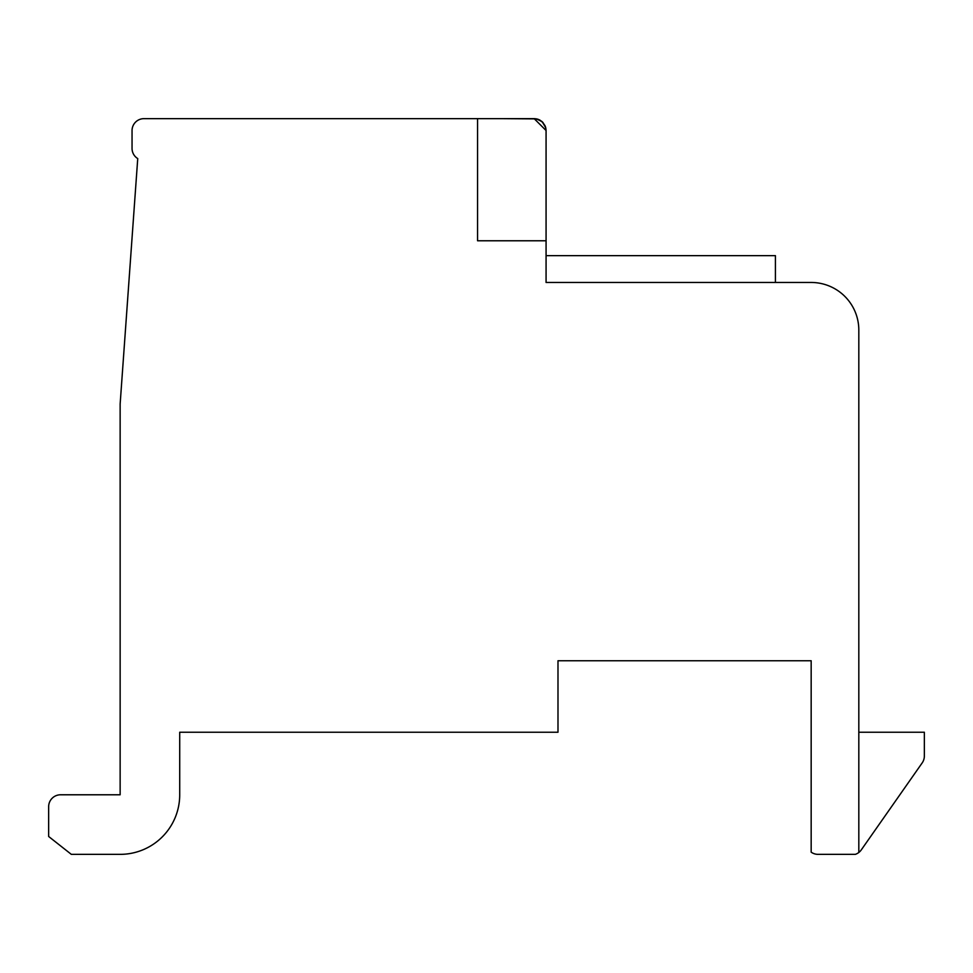 <?xml version="1.0" encoding="UTF-8"?>
<svg xmlns="http://www.w3.org/2000/svg" width="973" height="973" viewBox="0 0 973 973"><rect width="100%" height="100%" fill="white"/><g stroke="black" fill="none" stroke-linecap="round" stroke-linejoin="round"><path stroke-width="1.46" d="M858.818 852.482L858.818 330.127A47.653 47.653 0 0 0 811.166 282.462L546.072 282.462L546.072 130.516L534.153 118.645L143.968 118.645A11.919 11.919 0 0 0 132.048 130.564L132.048 148.431A11.919 11.919 0 0 0 137.74 158.587L120.141 404.002L120.141 794.783L60.569 794.783A11.919 11.919 0 0 0 48.65 806.702L48.65 836.488L71.321 854.355L120.141 854.355A59.572 59.572 0 0 0 179.713 794.783L179.713 732.231L557.991 732.231L557.991 660.752L811.166 660.752L811.166 852.166A11.919 11.919 0 0 0 818.038 854.355L855.328 854.355A11.919 11.919 0 0 0 861.275 849.903L922.197 762.893A11.919 11.919 0 0 0 924.35 756.057L924.35 732.231L858.818 732.231M861.275 849.903L922.197 762.893L861.275 849.903M534.25 118.645L501.387 118.645L536.585 118.901L542.241 121.807L545.744 127.767M477.561 118.645L477.561 240.769L546.072 240.769L546.072 130.564L546.072 240.769M542.411 121.966L539.772 120.056M535.989 118.791L541.547 121.211L545.062 125.772M534.347 118.645L539.529 119.922L543.031 122.61M545.889 128.497L545.342 126.454M543.08 122.671L541.888 121.491M539.626 119.971L537.655 119.168M536.597 118.901L538.033 119.29M539.529 119.922L540.222 120.311M541.56 121.224L542.241 121.807M534.834 118.67L538.592 119.497M539.492 119.91L542.277 121.844M542.642 122.197L545.111 125.87M538.799 119.582L542.496 122.051L538.762 119.57M546.048 129.737L545.135 125.943M538.057 119.302L535.028 118.682M546.072 255.656L775.42 255.656L775.42 282.462"/></g></svg>
